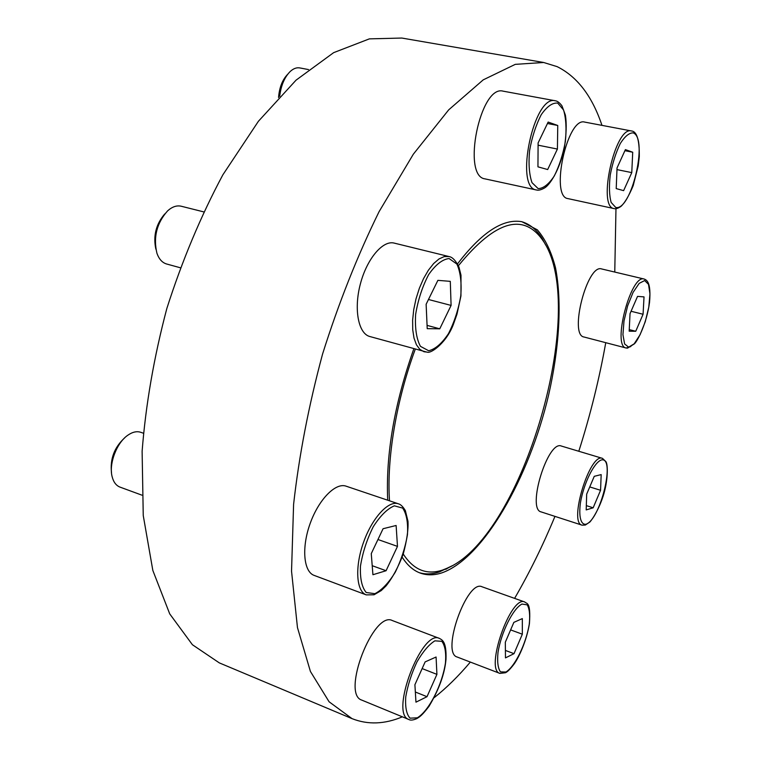<?xml version="1.0" encoding="UTF-8"?>
<svg xmlns="http://www.w3.org/2000/svg" width="761" height="761" viewBox="0 0 761 761"><rect width="100%" height="100%" fill="white"/><g stroke="black" fill="none" stroke-linecap="round" stroke-linejoin="round"><path stroke-width="1.14" d="M630.812 346.55L626.132 348.005L584.02 337.009C568.819 335.23 587.292 263.525 601.637 268.947L644.167 279.04C630.831 273.817 611.901 346.512 626.132 348.005L627.502 348.148L634.408 343.829C637.623 340.947 646.774 323.263 649.542 302.298C651.321 281.779 646.517 279.962 644.167 279.04M499.882 673.399L457.133 657.009C440.762 652.919 467.102 578.988 482.008 586.769L524.805 602.008C510.926 594.55 484.529 669.737 499.882 673.399L505.428 672.743C507.349 671.982 510.184 669.157 513.941 664.267C519.23 657.085 526.736 640.068 529.418 623.735C531.035 600.81 526.45 604.101 524.805 602.008M366.269 594.883L314.179 575.411C303.553 571.758 301.423 547.559 310.155 523.501C318.735 499.397 335.62 482.331 346.074 486.165L398.364 503.801C388.529 500.167 372.139 517.832 363.492 542.45C354.702 567.021 356.253 591.468 366.269 594.883L374.06 594.779L381.251 590.574L386.008 585.951C392.4 578.008 398.127 567.43 403.197 554.227C406.878 540.415 408.476 529.437 407.982 521.295L405.356 510.612C402.959 506.598 400.628 504.324 398.364 503.801M426.712 352.077L369.798 336.514C358.412 333.632 353.665 309.404 360.305 284.195C366.792 258.94 382.812 239.991 394.198 243.101L449.028 256.552L444.205 256.6L438.983 258.959L433.618 263.572L428.376 270.231L423.535 278.621L419.33 288.324L416.01 298.845L413.737 309.632L412.624 320.124L412.728 329.779L414.013 338.122L416.419 344.733L419.787 349.328L423.953 351.725L427.206 352.124C430.897 353.979 447.468 342.165 454.013 322.607L457 314.15L460.947 295.915L461.004 275.235L458.969 267.082C455.763 260.604 452.443 257.094 449.028 256.552M402.179 557.195C407.363 565.328 413.451 570.645 420.462 573.138C427.159 575.468 434.331 575.373 441.97 572.824C483.596 558.193 529.047 477.87 548.548 395.301C559.335 348.148 562.198 302.05 555.492 267.71C551.325 251.663 545.276 239.04 537.323 229.822L521.865 221.708C503.011 218.378 481.57 232.438 457.523 263.905M413.803 348.871C394.417 403.825 385.713 454.26 387.691 500.196M601.97 125.365C592.21 96.228 577.276 76.661 557.147 66.645L543.696 62.497L515.283 64.352L483.225 79.857L448.695 109.85L413.328 154.207L379.102 211.625C357.47 255.629 338.635 303.078 322.588 353.979C308.719 405.518 299.054 455.639 293.594 504.362L291.539 571.178L297.465 627.606L310.421 671.459L329.094 701.785L352.048 718.641C367.829 724.891 384.609 724.282 402.379 716.833M434.189 697.656C446.488 687.925 458.541 676.063 470.346 662.08M514.607 598.374C529.38 572.938 542.831 545.608 554.959 516.386M578.798 451.273C590.27 415.316 599.259 379.121 605.756 342.678M614.764 272.067L615.972 208.638M536.467 189.984L485.004 178.873C461.566 176.352 480.229 84.414 503.126 91.158L555.311 100.785C557.347 100.994 559.554 102.659 561.941 105.789L565.385 115.101C566.764 123.586 566.384 134.764 564.234 148.661C559.221 170.921 549.642 185.094 544.524 187.977C541.071 189.898 538.388 190.573 536.467 189.984L536.315 189.946C514.217 187.767 533.822 94.25 555.311 100.785M408.876 719.506L361.76 700.101C341.042 694.061 373.527 610.417 392.353 620.557L439.458 638.422C421.86 628.691 389.366 714.018 408.876 719.506C410.426 720.505 413.052 720.21 416.762 718.631C420.11 716.548 421.841 715.625 429.004 706.332C439.059 689.466 444.719 673.799 445.994 659.321C446.659 641.114 441.979 639.934 439.458 638.422M582.041 525.157L541.138 511.906C526.536 509.252 547.863 439.877 561.352 446.041L602.465 458.36C589.927 452.443 568.372 522.836 582.041 525.157L585.323 525.042L589.366 522.35C589.566 522.969 597.566 513.038 603.007 496.553C608.077 481.275 608.144 464.638 605.889 461.613L602.465 458.36M614.156 208.609L567.934 198.602C549.832 196.871 567.211 116.595 584.705 122.093L631.497 130.968C636.881 131.453 639.487 140.005 639.297 156.633L638.222 165.927L633.19 185.655C628.957 195.805 624.905 202.702 621.024 206.355C618.151 208.343 615.858 209.094 614.156 208.609L614.051 208.581C597.052 207.135 615.164 125.66 631.497 130.968M452.072 565.832L439.42 571.92C432.267 574.279 425.513 574.517 419.159 572.633M521.675 221.679C529.922 224.095 536.8 229.793 542.298 238.754L545.742 245.128M543.696 62.497L401.827 38.05L369.37 38.868L333.641 52.652L296.048 80.162L258.407 121.284L222.859 174.83C200.856 215.981 182.183 260.528 166.84 308.481C153.96 357.156 145.722 404.757 142.117 451.283L143.249 515.539L152.837 570.455L169.722 613.88L192.409 644.729L219.32 662.888L352.048 718.641M458.407 265.722C495.763 220.015 524.262 212.081 543.906 241.922C588.377 310.364 523.121 533.794 448.8 567.535L442.598 570.056C426.702 575.297 413.594 569.96 403.254 554.046M389.508 500.814C386.607 458.893 396.215 400.743 415.24 349.28M155.862 249.151C153.047 235.91 156.005 224.181 164.728 213.955M180.176 267.72L166.64 264C162.255 262.707 159.02 259.13 156.937 253.289C153.161 237.232 156.728 223.087 167.629 210.845C172.224 206.735 176.752 205.204 181.223 206.231L203.539 211.843M451.092 305.418L450.293 281.351L437.879 280.352L426.131 304.267L427.216 328.657L439.763 328.819L451.092 305.418L428.472 299.492M278.555 97.494C279.363 87.486 282.407 79.743 287.687 74.274L287.791 74.159M279.687 96.286C280.99 85.574 284.471 77.337 290.112 71.582C293.337 68.576 296.562 67.358 299.758 67.919L308.528 69.574M557.413 149.051L557.756 125.479L548.158 122.064L538.103 142.935L537.951 166.84L547.673 169.541L557.413 149.051L538.084 145.18M111.506 472.762C109.945 458.969 114.35 447.325 124.699 437.832M141.898 495.154L120.048 487.126C116.167 485.613 113.532 482.151 112.143 476.728C108.671 463.896 116.68 442.759 127.81 435.235C132.462 431.991 136.761 431.002 140.699 432.286L143.315 433.18M397.48 546.388L396.12 525.49L383.068 528.724L371.263 553.637L372.919 574.726L386.084 570.721L397.48 546.388L377.96 539.511M436.919 674.37L436.082 657.019L425.133 661.899L414.907 684.719L415.953 702.165L427.007 696.696L436.919 674.37L422.136 668.577M522.331 634.198L522.322 618.598L513.856 622.374L505.323 642.198L505.475 657.885L514.017 653.661L522.331 634.198L510.612 629.899M600.562 490.284L601.171 474.607L594.265 476.319L586.683 494.117L586.189 509.908L593.161 507.796L600.562 490.284L589.746 486.926M643.074 314.255L644.025 296.895L637.547 296.381L630.032 313.656L629.176 331.187L635.739 331.263L643.074 314.255L631.069 311.278M631.773 172.614L632.714 152.229L625.399 149.613L617.038 167.953L616.21 188.595L623.62 190.65L631.773 172.614L616.971 169.608M547.463 123.501L557.756 125.479M624.914 150.688L632.714 152.229M629.252 329.618L635.739 331.263M586.322 505.627L593.161 507.796M505.399 650.427L514.017 653.661M415.344 692.015L427.007 696.696M372.215 565.699L386.084 570.721M427.073 325.375L439.763 328.819M428.671 350.754L420.443 346.341C416.438 338.864 414.84 328.229 415.63 314.445C418.017 299.91 422.355 286.621 428.662 274.578C435.596 264.676 442.398 259.33 449.076 258.531L456.895 264.077C460.462 272.01 461.756 282.578 460.786 295.772C458.445 309.461 454.355 322.074 448.486 333.613C441.97 343.43 435.368 349.137 428.671 350.754M538.179 188.633L531.996 182.65C529.209 174.564 528.4 163.91 529.58 150.697C532.006 137.094 535.906 125.08 541.261 114.645C547.016 106.416 552.505 102.564 557.718 103.096L563.578 110.003C566.032 118.421 566.622 128.951 565.347 141.613C562.988 154.473 559.287 165.936 554.265 176C548.805 184.229 543.44 188.443 538.179 188.633M374.916 593.685L366.203 592.505C361.846 587.245 359.934 578.427 360.476 566.041C362.664 552.486 366.935 539.378 373.28 526.698C380.348 515.701 387.368 508.748 394.36 505.827L402.683 508.101C406.593 513.903 408.181 522.769 407.449 534.698C405.29 547.52 401.256 559.972 395.349 572.063C388.719 582.85 381.908 590.06 374.916 593.685M417.323 717.804L410.074 718.175C406.536 714.436 405.09 707.33 405.746 696.857C407.782 685.147 411.53 673.475 417.009 661.823C423.049 651.454 429.014 644.453 434.902 640.829L441.837 641.333C445.042 645.537 446.25 652.719 445.461 662.879C442.227 684.776 428.957 710.945 417.323 717.804M505.932 672.011L500.462 671.877C497.941 668.291 497.114 661.842 497.989 652.51C501.242 632.115 513.085 608.429 521.998 604.053L527.24 604.862C529.523 608.79 530.189 615.297 529.237 624.372C525.994 643.863 514.969 666.607 505.932 672.011M585.989 524.234C580.833 525.052 578.588 516.614 580.443 502.66C583.839 482.997 594.198 462.146 601.485 459.92C615.782 456.733 600.515 519.658 585.989 524.234M628.643 347.159L624.61 343.943L622.936 334.64L623.991 321.028L627.625 305.893L633.066 292.405L639.173 283.368L644.681 280.543L648.505 284.357L649.951 293.879L648.781 307.178L645.271 321.694L640.077 334.735L634.16 343.829L628.643 347.159M615.725 207.449L611.15 202.426C609.247 195.51 608.952 186.34 610.255 174.916C612.529 163.12 615.877 152.647 620.31 143.487C624.99 136.19 629.328 132.661 633.342 132.909C648.439 138.892 631.145 211.453 615.725 207.449M543.906 241.922L542.298 238.754M448.8 567.535L445.737 569.352"/></g></svg>
